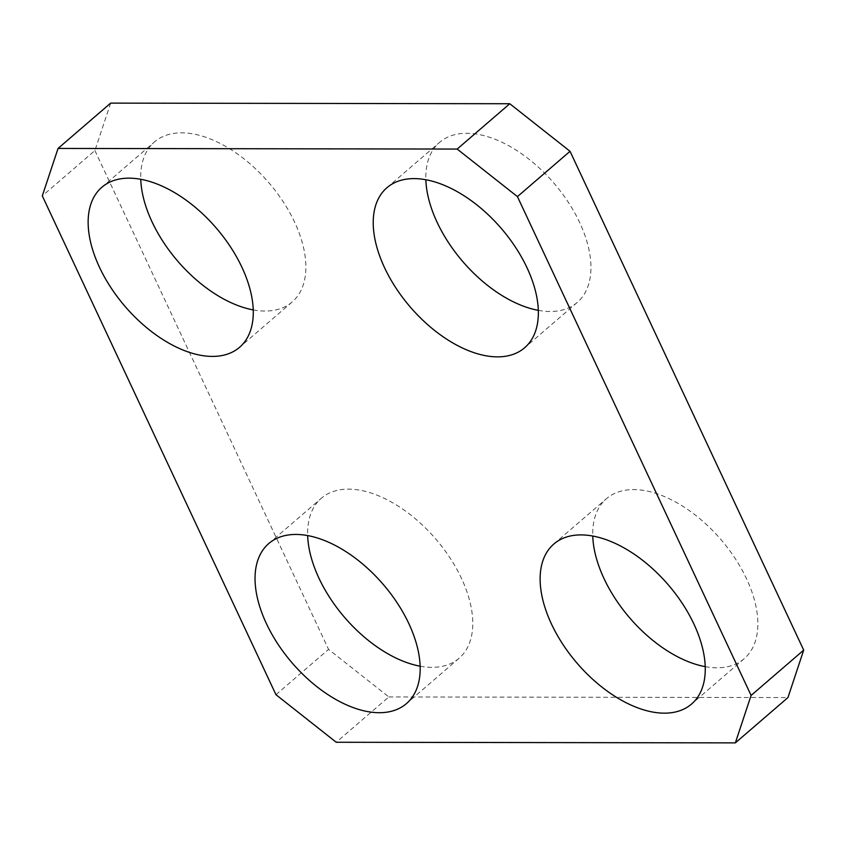 <?xml version="1.0" encoding="UTF-8"?>
<svg xmlns="http://www.w3.org/2000/svg" width="846" height="846" viewBox="0 0 846 846"><rect width="100%" height="100%" fill="white"/><g stroke="black" fill="none" stroke-linecap="round" stroke-linejoin="round"><path stroke-width="0.63" stroke-dasharray="4.23 3.17" d="M538.331 310.355A105.56 60.098 -130.7 0 0 577.3 302.392A105.56 60.098 -130.7 0 0 579.658 222.53A105.56 60.098 -130.7 0 0 439.486 142.445A105.56 60.098 -130.7 0 0 425.845 179.796M420.155 666.204A105.56 60.098 -130.7 0 0 459.114 658.241A105.56 60.098 -130.7 0 0 461.482 578.378A105.56 60.098 -130.7 0 0 321.3 498.294A105.56 60.098 -130.7 0 0 307.669 535.645M253.25 309.911A105.56 60.098 -130.7 0 0 292.208 301.937A105.56 60.098 -130.7 0 0 294.577 222.075A105.56 60.098 -130.7 0 0 154.406 141.991A105.56 60.098 -130.7 0 0 140.764 179.352M705.236 666.648A105.56 60.098 -130.7 0 0 744.194 658.685A105.56 60.098 -130.7 0 0 746.563 578.823A105.56 60.098 -130.7 0 0 606.392 498.738A105.56 60.098 -130.7 0 0 592.75 536.089M275.965 694.693L328.565 649.379L388.822 696.935L336.222 742.259M388.822 696.935L787.943 697.569M110.657 103.117L94.9 150.556L42.3 195.881M94.9 150.556L328.565 649.379M577.3 302.392L524.7 347.706M459.114 658.241L406.514 703.555M292.208 301.937L239.608 347.262M744.194 658.685L691.594 704.009M553.792 544.063L606.392 498.738M101.806 187.315L154.406 141.991M268.7 543.608L321.3 498.294M386.886 187.759L439.486 142.445"/><path stroke-width="1.27" d="M425.845 179.796A105.56 60.098 -130.7 0 0 437.118 222.308A105.56 60.098 -130.7 0 0 538.331 310.355M527.058 267.844A105.56 60.098 49.3 0 1 524.7 347.706A105.56 60.098 49.3 0 1 384.518 267.622A105.56 60.098 49.3 0 1 386.886 187.759A105.56 60.098 49.3 0 1 527.058 267.844M307.669 535.645A105.56 60.098 -130.7 0 0 318.942 578.156A105.56 60.098 -130.7 0 0 420.155 666.204M408.882 623.692A105.56 60.098 49.3 0 1 406.514 703.555A105.56 60.098 49.3 0 1 266.342 623.47A105.56 60.098 49.3 0 1 268.7 543.608A105.56 60.098 49.3 0 1 408.882 623.692M140.764 179.352A105.56 60.098 -130.7 0 0 152.037 221.853A105.56 60.098 -130.7 0 0 253.25 309.911M241.977 267.399A105.56 60.098 49.3 0 1 239.608 347.262A105.56 60.098 49.3 0 1 99.437 267.177A105.56 60.098 49.3 0 1 101.806 187.315A105.56 60.098 49.3 0 1 241.977 267.399M592.75 536.089A105.56 60.098 -130.7 0 0 604.023 578.601A105.56 60.098 -130.7 0 0 705.236 666.648M693.963 624.147A105.56 60.098 49.3 0 1 691.594 704.009A105.56 60.098 49.3 0 1 551.423 623.925A105.56 60.098 49.3 0 1 553.792 544.063A105.56 60.098 49.3 0 1 693.963 624.147M751.1 695.444L735.343 742.883L787.943 697.569L803.7 650.119L751.1 695.444L517.435 196.621L570.035 151.307L509.778 103.741L457.178 149.065L517.435 196.621M735.343 742.883L336.222 742.259L275.965 694.693L42.3 195.881L58.057 148.431L457.178 149.065M509.778 103.741L110.657 103.117L58.057 148.431M803.7 650.119L570.035 151.307"/></g></svg>
